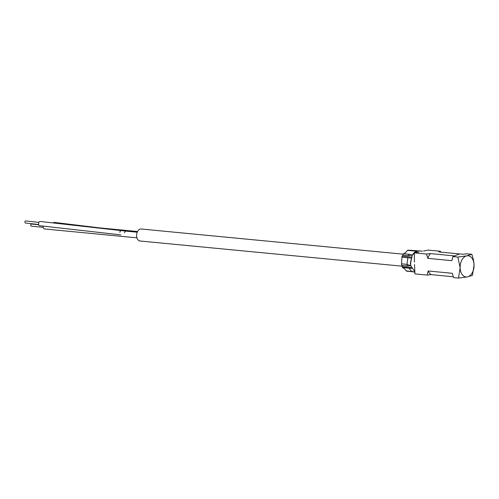 <?xml version="1.0" encoding="UTF-8"?>
<svg xmlns="http://www.w3.org/2000/svg" width="499" height="499" viewBox="0 0 499 499"><rect width="100%" height="100%" fill="white"/><g stroke="black" fill="none" stroke-linecap="round" stroke-linejoin="round"><path stroke-width="0.75" d="M402.188 266.185L139.982 240.992A6.025 3.93 -84.5 0 1 136.614 235.784A6.025 3.93 -84.5 0 1 141.136 228.997L403.148 254.172M120.77 234.861L39.602 225.698A2.127 1.241 -83.6 0 1 38.654 223.14A2.127 1.241 -83.6 0 1 40.082 221.469L126.047 231.137A2.127 1.385 -84.5 0 0 124.513 232.796M38.654 224.519L25.424 223.028A1.06 0.624 -83.6 0 1 24.95 221.749A1.06 0.624 -83.6 0 1 25.661 220.914L38.891 222.411M53.218 222.953A2.127 1.516 -83.1 0 1 54.397 222.423L100.311 227.949M136.932 237.83L44.604 228.96A2.57 1.672 -84.5 0 1 43.201 226.103M38.71 224.743L31.562 224.057A1.06 0.692 95.5 0 0 30.763 225.255A1.06 0.692 95.5 0 0 31.362 226.178L43.232 227.313M412.293 255.114L410.621 263.035L410.802 265.674L410.384 262.985L412.293 255.114A10.81 7.042 -84.5 0 1 412.33 255.051L408.943 254.253L408.163 255.65L412.33 255.051A10.81 7.042 -84.5 0 1 412.361 254.989C414.432 251.951 416.659 250.592 419.029 250.91M418.673 250.854L417.638 250.86L412.361 254.989M418.399 250.835L417.638 250.86M418.143 250.829L415.174 250.829M403.579 253.735L408.943 254.253L408.138 255.65L402.799 255.139A1.771 1.154 -84.5 0 1 403.579 253.735L405.556 252.525L407.527 250.361A1.06 0.692 -84.5 0 1 408.007 250.142L416.883 250.991M412.105 271.687L406.81 271.175A1.771 1.154 -84.5 0 1 406.192 270.814L404.658 268.892L402.581 267.533A1.06 0.692 -84.5 0 1 402.2 266.691L401.926 265.474A1.771 1.154 -84.5 0 1 401.57 263.84L401.901 257.178A1.06 0.692 -84.5 0 1 402.219 256.199L402.799 255.139M407.876 257.752L406.935 264.364L407.284 265.986L406.916 264.351L410.82 265.742L407.284 265.986L401.926 265.474M414.887 271.911L410.833 265.811L414.887 271.855M418.486 250.86L409.598 250.242A1.771 1.154 -84.5 0 0 409.323 250.267M408.974 268.144L411.538 271.325L412.673 271.556M409.024 268.15L411.563 271.337L414.9 272.18M414.9 272.148L406.192 270.814M471.798 254.278C473.214 258.395 473.963 261.963 474.05 264.981A10.635 6.93 -84.5 0 1 467.413 276.883A10.635 6.93 -84.5 0 1 460.122 267.757A10.635 6.93 -84.5 0 1 466.752 255.85A10.635 6.93 -84.5 0 1 474.05 264.981L472.459 275.311L467.413 276.883L458.531 278.086L460.122 267.757L457.87 257.054L466.752 255.85L471.798 254.278L466.839 253.804L462.91 254.247L438.821 251.933L440.455 251.265L428.217 250.093L423.545 251.022M440.729 252.114L440.455 251.265M414.519 264.551L414.95 273.901L427.188 275.074L431.111 274.631L453.292 276.758M418.967 251.939L414.289 252.868L414.451 262.087M457.87 257.054L452.911 256.58L451.894 260.665L427.805 258.351A12.406 8.084 -84.5 0 1 430.45 253.598L454.539 255.912L452.911 256.58M430.45 253.598L426.526 254.047L414.289 252.868M458.531 278.086L453.572 277.606L452.294 273.302L428.204 270.988L427.188 275.074M426.526 254.047L427.805 258.351M428.204 270.988A12.406 8.084 95.5 0 0 431.111 274.631M119.822 232.303A2.127 1.241 -83.6 0 1 121.251 230.632M128.386 231.361A2.127 1.385 -84.5 0 1 128.773 231.318M128.231 231.343L129.447 230.75L81.075 226.097M458.749 254.702A10.81 7.042 95.5 0 0 454.096 256.692M401.57 263.84L406.916 264.351M407.527 250.361L416.247 251.197M402.219 256.199L411.313 257.072M401.901 257.178L410.983 258.052M402.2 266.691L411.27 267.564M402.581 267.533L411.613 268.4M137.225 232.21L126.047 231.137M137.537 231.524L129.453 230.75M422.422 251.215L418.642 250.854M418.493 250.86L417.651 250.86"/></g></svg>
